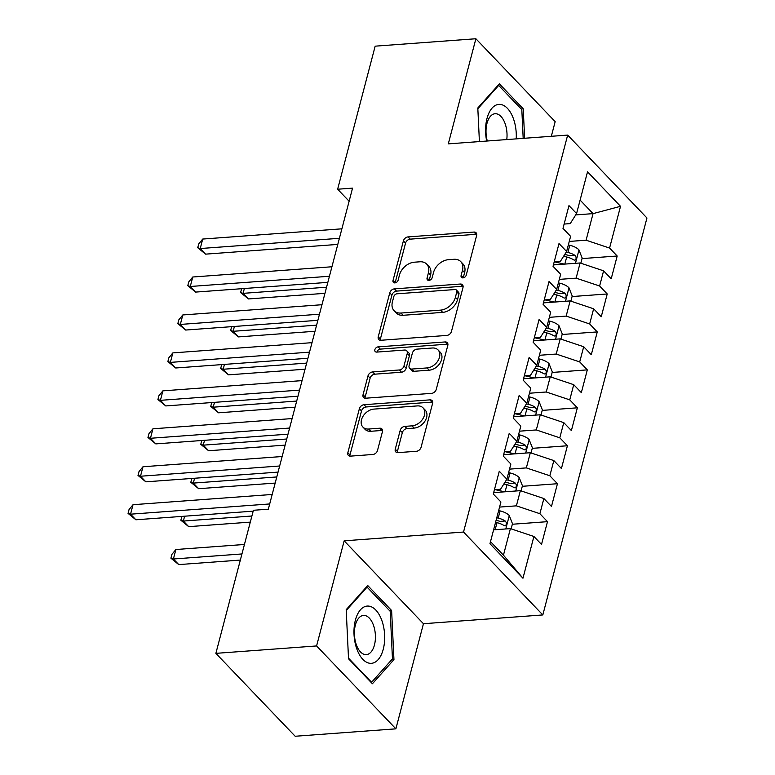 <?xml version="1.0" encoding="UTF-8"?>
<svg xmlns="http://www.w3.org/2000/svg" width="775" height="775" viewBox="0 0 775 775"><rect width="100%" height="100%" fill="white"/><g stroke="black" fill="none" stroke-linecap="round" stroke-linejoin="round"><path stroke-width="1.16" d="M462.995 277.886A3.032 2.16 -43.7 0 0 466.25 275.096L476.625 235.513A4.33 3.09 -43.7 0 0 476.102 232.791A4.33 3.09 -43.7 0 0 473.942 232.064L408.037 236.908A4.33 3.09 -43.7 0 0 403.397 240.899L393.022 280.482A3.032 2.16 -43.7 0 0 393.39 282.391A3.032 2.16 -43.7 0 0 394.901 282.894A3.032 2.16 -43.7 0 0 398.147 280.104L399.493 274.98A13.873 9.872 -43.7 0 1 414.334 262.202L419.827 261.795A13.873 9.872 -43.7 0 1 426.715 264.13A13.873 9.872 -43.7 0 1 428.41 272.858L427.073 277.973A3.032 2.16 -43.7 0 0 427.442 279.882A3.032 2.16 -43.7 0 0 428.943 280.395A3.032 2.16 -43.7 0 0 432.198 277.595L433.535 272.48A13.873 9.872 -43.7 0 1 448.386 259.693L453.879 259.296A13.873 9.872 -43.7 0 1 460.767 261.621A13.873 9.872 -43.7 0 1 462.462 270.349L461.115 275.474A3.032 2.16 -43.7 0 0 461.493 277.382A3.032 2.16 -43.7 0 0 462.995 277.886M395.26 449.18A4.33 3.09 -43.7 0 0 395.793 451.912A4.33 3.09 -43.7 0 0 397.943 452.639L416.437 451.273A4.33 3.09 -43.7 0 0 421.077 447.282L432.605 403.329A4.33 3.09 -43.7 0 0 432.072 400.597A4.33 3.09 -43.7 0 0 429.922 399.871L364.017 404.715A4.33 3.09 -43.7 0 0 359.377 408.716L347.849 452.668A4.33 3.09 -43.7 0 0 348.372 455.39A4.33 3.09 -43.7 0 0 350.532 456.126L372.862 454.479A4.33 3.09 -43.7 0 0 377.502 450.488L382.433 431.675A4.33 3.09 -43.7 0 0 381.91 428.953A4.33 3.09 -43.7 0 0 379.75 428.217L368.677 429.03A11.596 8.254 -43.7 0 1 362.913 427.083A11.596 8.254 -43.7 0 1 363.02 416.272A11.596 8.254 -43.7 0 1 373.908 409.103L417.289 405.916A11.596 8.254 -43.7 0 1 423.053 407.863A11.596 8.254 -43.7 0 1 422.947 418.674A11.596 8.254 -43.7 0 1 412.067 425.843L404.831 426.376A4.33 3.09 -43.7 0 0 400.191 430.367L395.26 449.18L397.401 451.418A4.33 3.09 -43.7 0 0 397.284 452.619M316.588 645.943L395.88 728.839L423.45 623.72L344.168 540.824L316.588 645.943L215.876 653.354L253.406 510.279L268.324 509.185L352.557 188.131L337.638 189.226L349.118 201.229M344.168 540.824L463.528 532.047L567.668 135.092L646.951 217.988L542.82 614.943L463.528 532.047M551.325 136.293L555.171 121.646L475.879 38.75L448.299 143.869L567.668 135.092M475.879 38.75L375.168 46.161L337.638 189.226M446.826 335.43A4.33 3.09 -43.7 0 0 451.467 331.438L462.995 287.477A4.33 3.09 -43.7 0 0 462.462 284.754A4.33 3.09 -43.7 0 0 460.311 284.028L394.407 288.872A4.33 3.09 -43.7 0 0 389.767 292.863L378.239 336.825A4.33 3.09 -43.7 0 0 378.772 339.547A4.33 3.09 -43.7 0 0 380.922 340.273L446.826 335.43M447.805 345.408L436.267 389.36A4.33 3.09 -43.7 0 1 431.627 393.351L365.722 398.205A4.33 3.09 -43.7 0 1 363.572 397.468A4.33 3.09 -43.7 0 1 363.039 394.746L367.98 375.933A4.33 3.09 -43.7 0 1 372.62 371.942L399.348 369.975A4.33 3.09 -43.7 0 0 403.978 365.974L407.253 353.497A4.33 3.09 -43.7 0 0 406.73 350.775A4.33 3.09 -43.7 0 0 404.569 350.048L376.747 352.092A3.032 2.16 -43.7 0 1 375.236 351.579A3.032 2.16 -43.7 0 1 375.265 348.75A3.032 2.16 -43.7 0 1 378.113 346.88L445.112 341.949A4.33 3.09 -43.7 0 1 447.272 342.676A4.33 3.09 -43.7 0 1 447.805 345.408M582.035 258.598L617.181 256.012L609.576 248.058L620.523 206.315L587.528 171.818L576.571 213.561L568.966 205.608L562.989 228.373L570.603 236.327L566.612 251.507L559.007 243.553L553.04 266.319L560.645 274.282L556.663 289.453L549.049 281.499L543.081 304.275L550.686 312.228L546.704 327.408L539.1 319.455L533.123 342.221L540.727 350.174L536.746 365.354L529.141 357.401L523.164 380.176L530.778 388.13L526.797 403.31L519.182 395.357L513.215 418.122L520.819 426.076L516.838 441.256L509.233 433.302L503.256 456.068L510.861 464.022L506.879 479.202L499.274 471.248L493.297 494.024L500.912 501.977L489.955 543.721L522.96 578.227L503.45 555.181L510.415 528.618L493.597 529.848M617.181 256.012L611.204 278.787L603.599 270.833L599.618 286.014L576.125 278.147L559.308 279.387M572.076 296.554L607.222 293.967L599.618 286.014M607.222 293.967L601.255 316.733L593.64 308.779L589.659 323.96L566.167 316.093L549.349 317.333M562.117 334.5L597.273 331.913L589.659 323.96M597.273 331.913L591.296 354.688L583.691 346.735L579.71 361.915L556.217 354.049L539.39 355.279M552.168 372.446L587.314 369.869L579.71 361.915M587.314 369.869L581.337 392.634L573.732 384.681L569.751 399.861L546.259 391.995L529.432 393.235M542.209 410.401L577.356 407.815L569.751 399.861M577.356 407.815L571.388 430.58L563.774 422.627L559.792 437.807L536.3 429.941L519.482 431.181M532.251 448.347L567.407 445.761L559.792 437.807M567.407 445.761L561.429 468.536L553.825 460.582L549.843 475.763L526.351 467.897L509.524 469.137M522.292 486.303L557.448 483.716L549.843 475.763M557.448 483.716L551.471 506.482L543.866 498.528L539.884 513.709L516.392 505.842L499.565 507.083M512.343 524.249L547.489 521.662L539.884 513.709M547.489 521.662L541.522 544.438L533.907 536.484L522.96 578.227M494.431 489.713L500.534 489.267L506.879 479.202M533.907 536.484L510.415 528.618M504.389 451.767L510.493 451.312L516.838 441.256M516.392 505.842L520.374 490.662L493.665 492.629M543.866 498.528L520.374 490.662M514.338 413.811L520.442 413.366L526.797 403.31M526.351 467.897L530.333 452.716L503.624 454.683M553.825 460.582L530.333 452.716M524.297 375.865L530.4 375.42L536.746 365.354M536.3 429.941L540.282 414.77L513.573 416.727M563.774 422.627L540.282 414.77M534.256 337.919L540.359 337.464L546.704 327.408M546.259 391.995L550.24 376.815L523.532 378.781M573.732 384.681L550.24 376.815M544.205 299.964L550.308 299.518L556.663 289.453M556.217 354.049L560.199 338.869L533.491 340.835M583.691 346.735L560.199 338.869M554.164 262.018L560.267 261.562L566.612 251.507M566.167 316.093L570.148 300.913L543.449 302.88M593.64 308.779L570.148 300.913M564.123 224.062L570.226 223.617L576.571 213.561M576.125 278.147L580.107 262.967L553.398 264.934M603.599 270.833L580.107 262.967M215.876 653.354L295.168 736.25L395.88 728.839M423.45 623.72L542.82 614.943M490.498 541.638L503.45 555.181M575.718 214.907L593.049 213.629L580.107 200.095M609.576 248.058L586.084 240.202L569.257 241.432M586.084 240.202L593.049 213.629L620.523 206.315M524.636 138.26L523.232 108.81L499.352 83.845L477.807 107.987L479.405 141.583M391.617 610.506L367.738 585.542L346.192 609.673L348.527 658.779L372.407 683.744L393.952 659.612L391.617 610.506L389.573 610.652M463.227 277.867A3.032 2.16 -43.7 0 1 463.266 277.712L464.603 272.587A13.873 9.872 -43.7 0 0 462.917 263.868L460.767 261.621M426.715 264.13L428.866 266.368A13.873 9.872 -43.7 0 1 430.551 275.096L429.214 280.221A3.032 2.16 -43.7 0 0 429.176 280.366M476.751 234.312A4.33 3.09 -43.7 0 0 476.082 234.302L410.188 239.146A4.33 3.09 -43.7 0 0 405.548 243.147L395.163 282.72A3.032 2.16 -43.7 0 0 395.124 282.875M463.111 286.275A4.33 3.09 -43.7 0 0 462.452 286.266L396.548 291.109A4.33 3.09 -43.7 0 0 391.908 295.11L380.38 339.062A4.33 3.09 -43.7 0 0 380.263 340.264M456.795 291.952A3.032 2.16 -43.7 0 0 456.427 290.044A3.032 2.16 -43.7 0 0 454.915 289.54L397.071 293.793A3.032 2.16 -43.7 0 0 393.816 296.583L392.402 301.988A13.873 9.872 -43.7 0 0 394.097 310.707A13.873 9.872 -43.7 0 0 400.995 313.042L440.539 310.136A13.873 9.872 -43.7 0 0 455.38 297.358L456.795 291.952L458.936 294.2A3.032 2.16 -43.7 0 0 458.567 292.291L456.427 290.044M394.097 310.707L396.238 312.955A13.873 9.872 -43.7 0 0 403.136 315.289L400.995 313.042M458.936 294.2L457.521 299.596A13.873 9.872 -43.7 0 1 442.68 312.373L403.136 315.289M406.73 350.775L408.871 353.012A4.33 3.09 -43.7 0 1 409.403 355.744L406.129 368.222A4.33 3.09 -43.7 0 1 401.489 372.213L374.761 374.18A4.33 3.09 -43.7 0 0 370.121 378.171L365.19 396.984A4.33 3.09 -43.7 0 0 365.064 398.185M447.921 344.207A4.33 3.09 -43.7 0 0 447.262 344.187L380.254 349.118A3.032 2.16 -43.7 0 0 376.97 352.073M427.073 367.931A11.596 8.254 -43.7 0 0 437.962 360.772A11.596 8.254 -43.7 0 0 438.069 349.951A11.596 8.254 -43.7 0 0 432.305 348.004L417.018 349.128A4.33 3.09 -43.7 0 0 412.377 353.119L409.103 365.606A4.33 3.09 -43.7 0 0 409.636 368.328A4.33 3.09 -43.7 0 0 411.796 369.055L427.073 367.931L429.224 370.179A11.596 8.254 -43.7 0 0 440.103 363.01A11.596 8.254 -43.7 0 0 440.21 352.199L438.069 349.951M409.636 368.328L411.777 370.566A4.33 3.09 -43.7 0 0 413.937 371.302L411.796 369.055M429.224 370.179L413.937 371.302M423.053 407.863L425.204 410.111A11.596 8.254 -43.7 0 1 425.088 420.922A11.596 8.254 -43.7 0 1 414.208 428.081L406.972 428.614A4.33 3.09 -43.7 0 0 402.341 432.615L397.401 451.418M362.913 427.083L365.054 429.321A11.596 8.254 -43.7 0 0 370.818 431.278L368.677 429.03M382.559 430.474A4.33 3.09 -43.7 0 0 381.901 430.464L370.818 431.278M432.721 402.128A4.33 3.09 -43.7 0 0 432.062 402.109L366.158 406.962A4.33 3.09 -43.7 0 0 361.518 410.953L349.99 454.906A4.33 3.09 -43.7 0 0 349.874 456.107M521.188 108.965L523.232 108.81M391.666 659.777L393.952 659.612M580.824 263.209L582.17 258.056L578.886 249.782A11.703 5.367 -165.3 0 0 569.78 245.258L568.346 244.919M564.345 264.13L555.016 261.95M555.501 264.779L553.563 264.323M244.358 288.503L243.088 293.347L248.446 298.947L324.957 293.328M563.59 256.302L566.69 257.019A11.703 5.367 14.7 0 1 573.732 259.896L574.992 260.216L576.096 258.685L576.028 256.961L574.924 255.343A11.703 5.367 -165.3 0 0 567.891 252.466L566.254 252.088M564.762 254.452L567.562 255.101A5.958 2.732 14.7 0 1 569.557 255.74L574.924 255.343M248.446 298.947L240.599 292.543L243.088 293.347L326.566 287.215M240.599 292.543L241.626 288.707M339.392 238.303L200.231 248.542L202.721 239.049L341.882 228.819M337.784 244.416L205.588 254.142L200.231 248.542L197.732 247.729L198.729 243.931L202.721 239.049M205.588 254.142L197.732 247.729M570.865 301.155L572.221 296.011L568.928 287.728A11.703 5.367 -165.3 0 0 559.821 283.204L558.387 282.875M554.387 302.076L545.058 299.906M545.552 302.725L543.604 302.269M234.408 326.459L233.139 331.303L238.497 336.902L314.999 331.274M553.641 294.248L556.741 294.975A11.703 5.367 14.7 0 1 563.774 297.852L565.033 298.162L566.147 296.641L566.07 294.907L564.965 293.299A11.703 5.367 -165.3 0 0 557.932 290.422L556.295 290.034M554.803 292.398L557.603 293.047A5.958 2.732 14.7 0 1 559.598 293.686L564.965 293.299M238.497 336.902L230.64 330.489L233.139 331.303L316.607 325.161M230.64 330.489L231.667 326.653M560.916 339.101L562.262 333.957L558.969 325.684A11.703 5.367 -165.3 0 0 549.872 321.16L548.429 320.821M544.438 340.022L535.099 337.852M535.593 340.68L533.646 340.225M224.45 364.405L223.181 369.249L228.538 374.848L305.05 369.22M543.682 332.204L546.782 332.921A11.703 5.367 14.7 0 1 553.815 335.798L555.084 336.118L556.188 334.587L556.111 332.863L555.016 331.245A11.703 5.367 -165.3 0 0 547.973 328.368L546.336 327.99M544.844 330.344L547.644 331.002A5.958 2.732 14.7 0 1 549.64 331.642L555.016 331.245M228.538 374.848L220.681 368.435L223.181 369.249L306.648 363.107M220.681 368.435L221.708 364.608M329.433 276.258L190.272 286.488L192.762 277.004L331.923 266.765M327.835 282.371L195.629 292.088L190.272 286.488L187.782 285.675L188.771 281.887L192.762 277.004M195.629 292.088L187.782 285.675M319.484 314.204L180.323 324.434L182.813 314.95L321.974 304.72M317.876 320.317L185.68 330.043L180.323 324.434L177.824 323.63L178.822 319.833L182.813 314.95M185.68 330.043L177.824 323.63M516.208 138.88A28.704 15.258 85.8 0 0 499.584 104.363A28.704 15.258 85.8 0 0 486.69 141.05M506.772 139.568A19.646 10.443 85.8 0 0 495.593 113.722A19.646 10.443 85.8 0 0 495.089 113.731A19.646 10.443 85.8 0 0 487.301 141.002M477.846 108.771L498.683 85.424L521.817 109.614L523.183 138.367M497.889 85.483L498.683 85.424M370.683 663.342A28.704 15.258 85.8 0 0 384.623 634.977A28.704 15.258 85.8 0 0 367.96 606.05A28.704 15.258 85.8 0 0 354.03 634.415A28.704 15.258 85.8 0 0 370.683 663.342M365.839 654.633A19.646 10.443 85.8 0 0 366.352 654.623A19.646 10.443 85.8 0 0 375.362 634.735A19.646 10.443 85.8 0 0 363.979 615.408A19.646 10.443 85.8 0 0 363.465 615.428A19.646 10.443 85.8 0 0 354.466 635.306A19.646 10.443 85.8 0 0 365.839 654.633M346.231 610.458L367.069 587.121L390.203 611.31L392.46 658.886L371.583 682.281L348.488 658.13M366.275 587.179L367.069 587.121M371.031 682.32L371.583 682.281M550.957 377.057L552.304 371.903L549.01 363.63A11.703 5.367 -165.3 0 0 539.913 359.106L538.48 358.777M534.479 377.977L525.14 375.807M525.634 378.626L523.697 378.171M214.491 402.351L213.222 407.195L218.579 412.804L295.091 407.175M533.723 370.15L536.823 370.867A11.703 5.367 14.7 0 1 543.856 373.753L545.125 374.063L546.23 372.533L546.162 370.808L545.058 369.191A11.703 5.367 -165.3 0 0 538.024 366.313L536.387 365.936M534.895 368.299L537.685 368.948A5.958 2.732 14.7 0 1 539.691 369.588L545.058 369.191M218.579 412.804L210.732 406.391L213.222 407.195L296.689 401.062M210.732 406.391L211.749 402.554M540.998 415.003L542.355 409.859L539.061 401.576A11.703 5.367 -165.3 0 0 529.955 397.052L528.521 396.722M524.52 415.923L515.191 413.753M515.685 416.572L513.738 416.127M204.542 440.307L203.263 445.15L208.62 450.75L285.132 445.121M523.764 408.096L526.874 408.822A11.703 5.367 14.7 0 1 533.907 411.699L535.167 412.019L536.281 410.488L536.203 408.754L535.099 407.146A11.703 5.367 -165.3 0 0 528.066 404.269L526.428 403.882M524.937 406.245L527.736 406.894A5.958 2.732 14.7 0 1 529.732 407.543L535.099 407.146M208.62 450.75L200.773 444.337L203.263 445.15L286.74 439.008M200.773 444.337L201.8 440.51M309.525 352.15L170.364 362.39L172.854 352.896L312.015 342.666M307.917 358.263L175.722 367.989L170.364 362.39L167.865 361.576L168.863 357.779L172.854 352.896M175.722 367.989L167.865 361.576M299.567 390.106L160.406 400.336L162.895 390.852L302.056 380.612M297.968 396.219L165.763 405.935L160.406 400.336L157.916 399.532L158.904 395.734L162.895 390.852M165.763 405.935L157.916 399.532M531.04 452.958L532.396 447.805L529.102 439.532A11.703 5.367 -165.3 0 0 519.996 435.007L518.562 434.668M514.561 453.879L505.232 451.699M505.726 454.528L503.779 454.073M194.583 478.252L193.314 483.096L198.671 488.696L275.183 483.077M513.815 446.051L516.915 446.768A11.703 5.367 14.7 0 1 523.948 449.645L525.217 449.965L526.322 448.434L526.244 446.71L525.14 445.092A11.703 5.367 -165.3 0 0 518.107 442.215L516.47 441.837M514.978 444.201L517.778 444.85A5.958 2.732 14.7 0 1 519.773 445.489L525.14 445.092M198.671 488.696L190.815 482.292L193.314 483.096L276.782 476.954M190.815 482.292L191.842 478.456M289.608 428.052L150.447 438.282L152.937 428.798L292.097 418.568M288.009 434.165L155.814 443.891L150.447 438.282L147.957 437.478L148.955 433.68L152.937 428.798M155.814 443.891L147.957 437.478M521.091 490.904L522.437 485.76L519.143 477.478A11.703 5.367 -165.3 0 0 510.047 472.953L508.613 472.624M504.612 491.825L495.273 489.655M495.767 492.474L493.82 492.018M184.624 516.208L183.355 521.052L188.713 526.651L250.306 522.118M503.857 483.997L506.957 484.724A11.703 5.367 14.7 0 1 513.99 487.601L515.259 487.911L516.363 486.39L516.286 484.656L515.191 483.048A11.703 5.367 -165.3 0 0 508.148 480.171L506.511 479.783M505.029 482.147L507.819 482.796A5.958 2.732 14.7 0 1 509.824 483.435L515.191 483.048M188.713 526.651L180.856 520.238L183.355 521.052L251.904 516.005M180.856 520.238L181.883 516.402M279.659 465.998L140.498 476.238L142.987 466.753L282.148 456.514M278.051 472.111L145.855 481.837L140.498 476.238L137.998 475.424L138.996 471.636L142.987 466.753M145.855 481.837L137.998 475.424M511.132 528.85L512.478 523.706L509.194 515.433A11.703 5.367 -165.3 0 0 500.088 510.909L498.654 510.57M494.653 529.771L493.675 529.548M244.435 544.467L175.886 549.514L173.397 558.998L178.754 564.597L240.347 560.073M495.564 522.331L496.998 522.67A11.703 5.367 14.7 0 1 504.041 525.547L505.3 525.867L506.404 524.336L506.337 522.602L505.232 520.994A11.703 5.367 -165.3 0 0 498.199 518.117L496.765 517.778M496.087 520.335L497.87 520.742A5.958 2.732 14.7 0 1 499.865 521.391L505.232 520.994M178.754 564.597L170.907 558.184L173.397 558.998L241.955 553.951M170.907 558.184L171.895 554.396L175.886 549.514M269.7 503.953L130.539 514.183L133.029 504.699L272.19 494.46M253.173 511.161L135.896 519.783L130.539 514.183L128.049 513.379L129.037 509.582L133.029 504.699M135.896 519.783L128.049 513.379M464.603 272.587L462.462 270.349M429.214 280.221L427.073 277.973M430.551 275.096L428.41 272.858M395.163 282.72L393.022 280.482M405.548 243.147L403.397 240.899M410.188 239.146L408.037 236.908M476.082 234.302L473.942 232.064M463.266 277.712L461.115 275.474M380.38 339.062L378.239 336.825M391.908 295.11L389.767 292.863M396.548 291.109L394.407 288.872M462.452 286.266L460.311 284.028M442.68 312.373L440.539 310.136M457.521 299.596L455.38 297.358M365.19 396.984L363.039 394.746M370.121 378.171L367.98 375.933M374.761 374.18L372.62 371.942M401.489 372.213L399.348 369.975M406.129 368.222L403.978 365.974M409.403 355.744L407.253 353.497M380.254 349.118L378.113 346.88M447.262 344.187L445.112 341.949M402.341 432.615L400.191 430.367M406.972 428.614L404.831 426.376M414.208 428.081L412.067 425.843M381.901 430.464L379.75 428.217M349.99 454.906L347.849 452.668M361.518 410.953L359.377 408.716M366.158 406.962L364.017 404.715M432.062 402.109L429.922 399.871M575.476 263.306L578.964 249.986M567.891 252.466L569.78 245.258M564.839 264.091L566.69 257.019M565.518 301.262L569.005 287.942M557.932 290.422L559.821 283.204M554.881 302.037L556.741 294.975M555.559 339.208L559.056 325.887M547.973 328.368L549.872 321.16M544.932 339.993L546.782 332.921M545.6 377.154L549.097 363.833M538.024 366.313L539.913 359.106M534.973 377.938L536.823 370.867M535.651 415.109L539.138 401.789M528.066 404.269L529.955 397.052M525.014 415.884L526.874 408.822M525.692 453.055L529.189 439.735M518.107 442.215L519.996 435.007M515.055 453.84L516.915 446.768M515.733 491.001L519.231 477.691M508.148 480.171L510.047 472.953M505.106 491.786L506.957 484.724M505.784 528.957L509.272 515.637M498.199 518.117L500.088 510.909M495.147 529.742L496.998 522.67"/></g></svg>
